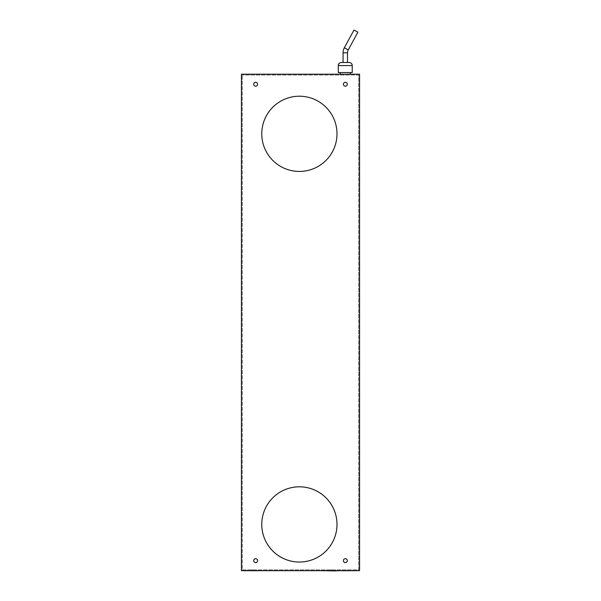 <?xml version="1.0" encoding="UTF-8"?>
<svg xmlns="http://www.w3.org/2000/svg" width="601" height="601" viewBox="0 0 601 601"><rect width="100%" height="100%" fill="white"/><g stroke="black" fill="none" stroke-linecap="round" stroke-linejoin="round"><path stroke-width="0.45" stroke-dasharray="3 2.25" d="M359.563 570.672L241.437 570.672L241.437 74.208L359.563 74.208L359.563 570.672M245.005 570.672L261.72 570.672L245.005 570.672M336.162 570.672L352.877 570.672L336.162 570.672M338.393 570.672L321.67 570.672L336.162 570.92M350.293 74.208L340.264 74.208L350.293 74.208M350.293 72.533L340.264 72.533L350.293 72.533M352.239 72.533L338.31 72.533M349.173 62.504L341.376 62.504M343.051 62.504L347.506 62.504L343.051 62.504M357.895 32.184L353.981 30.05M336.996 133.828A37.608 37.608 0 0 0 299.388 96.213A37.608 37.608 0 0 0 261.773 133.828A37.608 37.608 0 0 0 299.388 171.435A37.608 37.608 0 0 0 336.996 133.828M242.271 569.838L358.729 569.838L358.729 75.042L242.271 75.042L358.729 75.042L358.729 569.838L242.271 569.838L242.271 75.042L242.271 569.838M336.996 524.425A37.608 37.608 0 0 0 299.388 486.81A37.608 37.608 0 0 0 261.773 524.425A37.608 37.608 0 0 0 299.388 562.033A37.608 37.608 0 0 0 336.996 524.425M257.596 560.643A1.953 1.953 0 0 0 255.643 558.69A1.953 1.953 0 0 0 253.697 560.643A1.953 1.953 0 0 0 255.643 562.589A1.953 1.953 0 0 0 257.596 560.643M257.596 84.238A1.953 1.953 0 0 0 255.643 82.284A1.953 1.953 0 0 0 253.697 84.238A1.953 1.953 0 0 0 255.643 86.183A1.953 1.953 0 0 0 257.596 84.238M347.303 560.643A1.953 1.953 0 0 0 345.357 558.69A1.953 1.953 0 0 0 343.404 560.643A1.953 1.953 0 0 0 345.357 562.589A1.953 1.953 0 0 0 347.303 560.643M347.303 84.238A1.953 1.953 0 0 0 345.357 82.284A1.953 1.953 0 0 0 343.404 84.238A1.953 1.953 0 0 0 345.357 86.183A1.953 1.953 0 0 0 347.303 84.238M342.292 569.838L346.747 569.838L342.292 569.838L342.292 570.95L346.747 570.95L346.747 569.838M327.8 569.838L332.263 569.838L327.8 569.838L327.8 570.92L332.263 570.92L332.263 569.838M250.978 569.838L255.433 569.838L250.978 569.838L250.978 570.935L255.433 570.935L255.433 569.838M346.747 570.95L342.292 570.95M336.162 570.95L352.877 570.95M332.263 570.92L327.8 570.92M321.67 570.92L338.393 570.92M255.433 570.935L250.978 570.935M245.005 570.935L261.72 570.935M352.239 65.569L338.31 65.569M347.506 52.828L343.051 52.828M348.249 49.898L344.335 47.764"/><path stroke-width="0.9" d="M241.437 570.672L359.563 570.672L359.563 74.208L241.437 74.208L241.437 570.672M336.996 133.828A37.608 37.608 0 0 0 299.388 96.213A37.608 37.608 0 0 0 261.773 133.828A37.608 37.608 0 0 0 299.388 171.435A37.608 37.608 0 0 0 336.996 133.828M336.996 524.425A37.608 37.608 0 0 0 299.388 486.81A37.608 37.608 0 0 0 261.773 524.425A37.608 37.608 0 0 0 299.388 562.033A37.608 37.608 0 0 0 336.996 524.425M257.596 560.643A1.953 1.953 0 0 0 255.643 558.69A1.953 1.953 0 0 0 253.697 560.643A1.953 1.953 0 0 0 255.643 562.589A1.953 1.953 0 0 0 257.596 560.643M257.596 84.238A1.953 1.953 0 0 0 255.643 82.284A1.953 1.953 0 0 0 253.697 84.238A1.953 1.953 0 0 0 255.643 86.183A1.953 1.953 0 0 0 257.596 84.238M347.303 560.643A1.953 1.953 0 0 0 345.357 558.69A1.953 1.953 0 0 0 343.404 560.643A1.953 1.953 0 0 0 345.357 562.589A1.953 1.953 0 0 0 347.303 560.643M347.303 84.238A1.953 1.953 0 0 0 345.357 82.284A1.953 1.953 0 0 0 343.404 84.238A1.953 1.953 0 0 0 345.357 86.183A1.953 1.953 0 0 0 347.303 84.238M350.293 74.208L350.293 72.533M340.264 74.208L340.264 72.533M338.31 65.569L338.31 72.533L352.239 72.533L352.239 65.569A3.065 3.065 0 0 0 349.173 62.504L341.376 62.504A3.065 3.065 0 0 0 338.31 65.569L352.239 65.569M347.506 62.504L347.506 52.828A6.13 6.13 0 0 1 348.249 49.898L357.895 32.184L353.981 30.05L344.335 47.764L348.249 49.898M343.051 62.504L343.051 52.828A10.585 10.585 0 0 1 344.335 47.764M352.877 570.672L336.162 570.672M336.162 570.92L321.67 570.672M261.72 570.672L245.005 570.672M343.051 52.828L347.506 52.828"/></g></svg>
